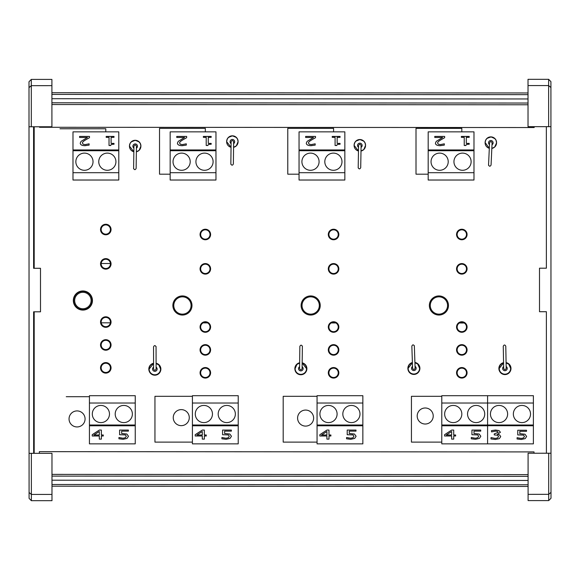 <?xml version="1.0" encoding="UTF-8"?>
<svg xmlns="http://www.w3.org/2000/svg" width="580" height="580" viewBox="0 0 580 580"><rect width="100%" height="100%" fill="white"/><g stroke="black" fill="none" stroke-linecap="round" stroke-linejoin="round"><path stroke-width="0.87" d="M448.471 305.486A9.556 9.556 0 0 1 434.137 313.765A9.556 9.556 0 0 1 434.137 297.214A9.556 9.556 0 0 1 448.471 305.486M447.564 305.486A8.642 8.642 0 0 0 434.594 298.004A8.642 8.642 0 0 0 434.594 312.975A8.642 8.642 0 0 0 447.564 305.486M191.987 305.486A9.556 9.556 0 0 1 177.647 313.765A9.556 9.556 0 0 1 177.647 297.214A9.556 9.556 0 0 1 191.987 305.486M191.074 305.486A8.642 8.642 0 0 0 178.103 298.004A8.642 8.642 0 0 0 178.103 312.975A8.642 8.642 0 0 0 191.074 305.486M320.232 305.486A9.556 9.556 0 0 1 305.892 313.765A9.556 9.556 0 0 1 305.892 297.214A9.556 9.556 0 0 1 320.232 305.486M319.319 305.486A8.642 8.642 0 0 0 306.349 298.004A8.642 8.642 0 0 0 306.349 312.975A8.642 8.642 0 0 0 319.319 305.486M467.081 268.852A5.271 5.271 0 0 1 459.186 273.412A5.271 5.271 0 0 1 459.186 264.284A5.271 5.271 0 0 1 467.081 268.852M466.487 268.852A4.669 4.669 0 0 0 459.483 264.806A4.669 4.669 0 0 0 459.483 272.897A4.669 4.669 0 0 0 466.487 268.852M338.843 234.494A5.271 5.271 0 0 1 330.941 239.061A5.271 5.271 0 0 1 330.941 229.934A5.271 5.271 0 0 1 338.843 234.494M338.242 234.494A4.669 4.669 0 0 0 331.238 230.448A4.669 4.669 0 0 0 331.238 238.539A4.669 4.669 0 0 0 338.242 234.494M338.843 327.019A5.271 5.271 0 0 1 330.941 331.579A5.271 5.271 0 0 1 330.941 322.458A5.271 5.271 0 0 1 338.843 327.019M338.242 327.019A4.669 4.669 0 0 0 331.238 322.973A4.669 4.669 0 0 0 331.238 331.064A4.669 4.669 0 0 0 338.242 327.019M338.843 372.817A5.271 5.271 0 0 1 330.941 377.377A5.271 5.271 0 0 1 330.941 368.256A5.271 5.271 0 0 1 338.843 372.817M338.242 372.817A4.669 4.669 0 0 0 331.238 368.771A4.669 4.669 0 0 0 331.238 376.862A4.669 4.669 0 0 0 338.242 372.817M467.081 372.817A5.271 5.271 0 0 1 459.186 377.377A5.271 5.271 0 0 1 459.186 368.256A5.271 5.271 0 0 1 467.081 372.817M466.487 372.817A4.669 4.669 0 0 0 459.483 368.771A4.669 4.669 0 0 0 459.483 376.862A4.669 4.669 0 0 0 466.487 372.817M210.598 372.817A5.271 5.271 0 0 1 202.695 377.377A5.271 5.271 0 0 1 202.695 368.256A5.271 5.271 0 0 1 210.598 372.817M210.004 372.817A4.669 4.669 0 0 0 202.993 368.771A4.669 4.669 0 0 0 202.993 376.862A4.669 4.669 0 0 0 210.004 372.817M210.598 327.019A5.271 5.271 0 0 1 202.695 331.579A5.271 5.271 0 0 1 202.695 322.458A5.271 5.271 0 0 1 210.598 327.019M210.004 327.019A4.669 4.669 0 0 0 202.993 322.973A4.669 4.669 0 0 0 202.993 331.064A4.669 4.669 0 0 0 210.004 327.019M210.598 268.852A5.271 5.271 0 0 1 202.695 273.412A5.271 5.271 0 0 1 202.695 264.284A5.271 5.271 0 0 1 210.598 268.852M210.004 268.852A4.669 4.669 0 0 0 202.993 264.806A4.669 4.669 0 0 0 202.993 272.897A4.669 4.669 0 0 0 210.004 268.852M210.598 349.914A5.271 5.271 0 0 1 202.695 354.481A5.271 5.271 0 0 1 202.695 345.354A5.271 5.271 0 0 1 210.598 349.914M210.004 349.914A4.669 4.669 0 0 0 202.993 345.868A4.669 4.669 0 0 0 202.993 353.959A4.669 4.669 0 0 0 210.004 349.914M467.081 327.019A5.271 5.271 0 0 1 459.186 331.579A5.271 5.271 0 0 1 459.186 322.458A5.271 5.271 0 0 1 467.081 327.019M466.487 327.019A4.669 4.669 0 0 0 459.483 322.973A4.669 4.669 0 0 0 459.483 331.064A4.669 4.669 0 0 0 466.487 327.019M467.081 349.914A5.271 5.271 0 0 1 459.186 354.481A5.271 5.271 0 0 1 459.186 345.354A5.271 5.271 0 0 1 467.081 349.914M466.487 349.914A4.669 4.669 0 0 0 459.483 345.868A4.669 4.669 0 0 0 459.483 353.959A4.669 4.669 0 0 0 466.487 349.914M338.843 349.914A5.271 5.271 0 0 1 330.941 354.481A5.271 5.271 0 0 1 330.941 345.354A5.271 5.271 0 0 1 338.843 349.914M338.242 349.914A4.669 4.669 0 0 0 331.238 345.868A4.669 4.669 0 0 0 331.238 353.959A4.669 4.669 0 0 0 338.242 349.914M338.843 268.852A5.271 5.271 0 0 1 330.941 273.412A5.271 5.271 0 0 1 330.941 264.284A5.271 5.271 0 0 1 338.843 268.852M338.242 268.852A4.669 4.669 0 0 0 331.238 264.806A4.669 4.669 0 0 0 331.238 272.897A4.669 4.669 0 0 0 338.242 268.852M467.081 234.494A5.271 5.271 0 0 1 459.186 239.061A5.271 5.271 0 0 1 459.186 229.934A5.271 5.271 0 0 1 467.081 234.494M466.487 234.494A4.669 4.669 0 0 0 459.483 230.448A4.669 4.669 0 0 0 459.483 238.539A4.669 4.669 0 0 0 466.487 234.494M210.598 234.494A5.271 5.271 0 0 1 202.695 239.061A5.271 5.271 0 0 1 202.695 229.934A5.271 5.271 0 0 1 210.598 234.494M210.004 234.494A4.669 4.669 0 0 0 202.993 230.448A4.669 4.669 0 0 0 202.993 238.539A4.669 4.669 0 0 0 210.004 234.494M110.418 229.535A4.625 4.625 0 0 0 103.479 225.526A4.625 4.625 0 0 0 103.479 233.537A4.625 4.625 0 0 0 110.418 229.535A4.625 4.625 0 0 1 103.479 233.537A4.625 4.625 0 0 1 103.479 225.526A4.625 4.625 0 0 1 110.418 229.535A4.625 4.625 0 0 1 103.479 233.537A4.625 4.625 0 0 1 103.479 225.526A4.625 4.625 0 0 1 110.418 229.535M110.418 322.052A4.625 4.625 0 0 0 103.479 318.043A4.625 4.625 0 0 0 103.479 326.054A4.625 4.625 0 0 0 110.418 322.052A4.625 4.625 0 0 1 103.479 326.054A4.625 4.625 0 0 1 103.479 318.043A4.625 4.625 0 0 1 110.418 322.052A4.625 4.625 0 0 1 103.479 326.054A4.625 4.625 0 0 1 103.479 318.043A4.625 4.625 0 0 1 110.418 322.052M110.418 344.955A4.625 4.625 0 0 0 103.479 340.946A4.625 4.625 0 0 0 103.479 348.957A4.625 4.625 0 0 0 110.418 344.955A4.625 4.625 0 0 1 103.479 348.957A4.625 4.625 0 0 1 103.479 340.946A4.625 4.625 0 0 1 110.418 344.955A4.625 4.625 0 0 1 103.479 348.957A4.625 4.625 0 0 1 103.479 340.946A4.625 4.625 0 0 1 110.418 344.955M110.418 367.851A4.625 4.625 0 0 0 103.479 363.849A4.625 4.625 0 0 0 103.479 371.86A4.625 4.625 0 0 0 110.418 367.851A4.625 4.625 0 0 1 103.479 371.86A4.625 4.625 0 0 1 103.479 363.849A4.625 4.625 0 0 1 110.418 367.851A4.625 4.625 0 0 1 103.479 371.86A4.625 4.625 0 0 1 103.479 363.849A4.625 4.625 0 0 1 110.418 367.851M111.055 367.851A5.271 5.271 0 0 0 103.16 363.29A5.271 5.271 0 0 0 103.16 372.411A5.271 5.271 0 0 0 111.055 367.851M111.055 344.955A5.271 5.271 0 0 0 103.16 340.387A5.271 5.271 0 0 0 103.16 349.515A5.271 5.271 0 0 0 111.055 344.955A5.271 5.271 0 0 0 103.16 340.387A5.271 5.271 0 0 0 103.16 349.515A5.271 5.271 0 0 0 111.055 344.955M111.055 322.052A5.271 5.271 0 0 0 103.16 317.492A5.271 5.271 0 0 0 103.16 326.613A5.271 5.271 0 0 0 111.055 322.052M111.055 229.535A5.271 5.271 0 0 0 103.16 224.968A5.271 5.271 0 0 0 103.16 234.095A5.271 5.271 0 0 0 111.055 229.535M110.418 263.885A4.625 4.625 0 0 1 103.479 267.887A4.625 4.625 0 0 1 103.479 259.876A4.625 4.625 0 0 1 110.418 263.885A4.625 4.625 0 0 1 103.479 267.887A4.625 4.625 0 0 1 103.479 259.876A4.625 4.625 0 0 1 110.418 263.885M111.055 263.885A5.271 5.271 0 0 0 103.16 259.325A5.271 5.271 0 0 0 103.16 268.446A5.271 5.271 0 0 0 111.055 263.885M92.053 300.527A9.157 9.157 0 0 1 82.889 309.684A9.157 9.157 0 0 1 73.733 300.527A9.157 9.157 0 0 1 82.889 291.363A9.157 9.157 0 0 1 92.053 300.527M34.191 126.766L34.191 268.293L34.191 126.766M34.191 311.808L34.191 453.335L34.191 311.808M91.111 300.527A8.221 8.221 0 0 0 78.778 293.407A8.221 8.221 0 0 0 78.778 307.646A8.221 8.221 0 0 0 91.111 300.527M453.944 161.704A8.591 8.591 0 0 1 466.827 154.266A8.591 8.591 0 0 1 466.827 169.143A8.591 8.591 0 0 1 453.944 161.704M431.041 161.704A8.591 8.591 0 0 1 443.925 154.266A8.591 8.591 0 0 1 443.925 169.143A8.591 8.591 0 0 1 431.041 161.704M473.983 150.017L428.185 150.017L428.185 150.713L473.983 150.713L473.983 131.856L428.185 131.856L428.185 149.944L473.983 149.944M428.185 150.713L428.185 172.695L473.983 172.695L473.983 150.713M473.983 172.695L473.983 180.025L428.185 180.025L428.185 172.695M469.198 137.337L469.198 136.416L461.375 136.416L461.375 137.337L464.225 137.337L464.225 145.486L465.885 145.486C465.958 144.579 467.067 144.159 469.198 144.231L469.198 143.398L466.291 143.398L466.291 137.337L469.198 137.337L466.291 137.373L466.291 143.398M465.885 145.486L465.885 145.529C465.958 144.616 467.067 144.195 469.198 144.268L469.198 144.231M465.885 145.529L464.225 145.486M464.225 137.373L461.375 137.337M444.657 137.699L444.657 136.416L434.775 136.416L434.775 137.46L442.649 137.46L436.269 141.353L435.435 143.166C435.529 144.754 437.124 145.587 440.22 145.653L444.324 145.109L444.324 143.818L440.372 144.601L438.408 144.239L437.617 143.1C437.45 142.296 438.509 141.223 440.786 139.874L444.657 137.699L440.786 139.91C438.509 141.259 437.45 142.339 437.617 143.137M435.435 143.166L435.435 143.202C435.529 144.797 437.124 145.624 440.22 145.689L444.324 145.109M442.576 137.504L434.775 137.46M461.825 414.018A8.591 8.591 0 0 1 448.942 421.457A8.591 8.591 0 0 1 448.942 406.58A8.591 8.591 0 0 1 461.825 414.018M484.728 414.018A8.591 8.591 0 0 1 471.845 421.457A8.591 8.591 0 0 1 471.845 406.58A8.591 8.591 0 0 1 484.728 414.018M441.786 425.698L533.39 425.698L533.39 425.01L487.584 425.01L487.584 425.698L487.584 425.01L441.786 425.01L441.786 443.867L487.584 443.867L487.584 425.778L441.786 425.778M441.786 403.027L441.786 395.698L487.584 395.698L487.584 425.01L487.584 403.027L441.786 403.027L441.786 425.01M446.317 434.993L451.646 434.993L451.646 431.498L451.646 435.036L446.259 435.036L451.646 431.498M451.646 439.075L451.646 436.008L451.646 439.118L453.712 439.118L453.712 436.008L453.712 439.075M451.74 430.034L453.712 430.07L451.74 430.034L444.57 434.696L444.57 436.008L451.646 436.008M451.74 430.07L444.57 434.732M453.712 434.993L455.626 434.993L453.712 435.036L453.712 430.07M453.712 436.008L455.626 436.008L455.626 435.036M475.477 439.307L479.413 438.422L480.827 436.24L479.174 434.058L474.005 433.543L474.005 431.136L480.733 431.136L480.733 430.07L471.939 430.07L471.939 434.732L477.732 434.927L478.645 436.233L477.826 437.712L475.513 438.255L471.279 437.509L471.279 438.792L475.477 439.307M471.431 437.472L473.164 437.994M473.164 437.958L475.513 438.219L477.826 437.712M477.826 437.668L478.645 436.196M480.733 430.07L471.939 430.07M474.005 431.136L474.005 433.507L479.174 434.021L480.827 436.24M487.584 425.698L487.584 443.867L533.39 443.867L533.39 425.778L487.584 425.698M324.807 161.704A8.591 8.591 0 0 1 337.69 154.266A8.591 8.591 0 0 1 337.69 169.143A8.591 8.591 0 0 1 324.807 161.704M301.912 161.704A8.591 8.591 0 0 1 314.788 154.266A8.591 8.591 0 0 1 314.788 169.143A8.591 8.591 0 0 1 301.912 161.704M344.846 150.017L299.048 150.017L299.048 150.713L344.846 150.713L344.846 131.856L299.048 131.856L299.048 149.944L344.846 149.944M299.048 150.713L299.048 172.695L344.846 172.695L344.846 150.713M344.846 172.695L344.846 180.025L299.048 180.025L299.048 172.695M340.061 137.337L340.061 136.416L332.246 136.416L332.246 137.337L335.088 137.337L335.088 145.486L336.748 145.486C336.82 144.579 337.93 144.159 340.061 144.231L340.061 143.398L337.154 143.398L337.154 137.337L340.061 137.337L337.154 137.373L337.154 143.398M336.748 145.486L336.748 145.529C336.82 144.616 337.93 144.195 340.061 144.268L340.061 144.231M336.748 145.529L335.088 145.486M335.088 137.373L332.246 137.337M315.52 137.699L315.52 136.416L305.638 136.416L305.638 137.46L313.512 137.46L307.132 141.353L306.298 143.166C306.392 144.754 307.987 145.587 311.083 145.653L315.187 145.109L315.187 143.818L311.235 144.601L309.278 144.239L308.48 143.1C308.321 142.296 309.372 141.223 311.656 139.874L315.52 137.699L311.656 139.91C309.372 141.259 308.321 142.339 308.48 143.137M306.298 143.166L306.298 143.202C306.392 144.797 307.987 145.624 311.083 145.689L315.187 145.109M313.439 137.504L305.638 137.46M507.623 414.018A8.591 8.591 0 0 1 494.74 421.457A8.591 8.591 0 0 1 494.74 406.58A8.591 8.591 0 0 1 507.623 414.018M530.526 414.018A8.591 8.591 0 0 1 517.643 421.457A8.591 8.591 0 0 1 517.643 406.58A8.591 8.591 0 0 1 530.526 414.018M533.39 425.01L533.39 403.027L487.584 403.027L487.584 395.698L533.39 395.698L533.39 403.027M491.55 431.911L495.436 431.121L497.386 431.397L498.227 432.383L494.254 433.898L494.254 434.899L497.582 435.225L498.539 436.537L497.662 437.943L495.233 438.451L490.985 437.653L490.985 438.937L495.356 439.495L499.308 438.661L500.721 436.624L499.605 434.949L497.451 434.369L500.409 432.252L498.981 430.585L495.603 430.07L491.427 430.628L491.55 431.911M498.981 430.585L495.603 430.034L491.427 430.628M498.981 430.548L500.409 432.252M497.451 434.275L499.605 434.949M499.605 434.913L500.721 436.624M491.137 437.617L495.233 438.408L497.662 437.943M497.662 437.907L498.539 436.501M498.227 432.339L494.254 433.898M521.275 439.495L525.212 438.611L526.625 436.435L524.98 434.246L519.811 433.738L519.811 431.324L526.538 431.324L526.538 430.259L517.744 430.259L517.744 434.92L523.537 435.123L524.443 436.428L523.624 437.9L521.311 438.451L517.077 437.704L517.077 438.98L521.275 439.495M517.237 437.661L518.962 438.183M518.962 438.147L521.311 438.408L523.624 437.9M523.624 437.864L524.443 436.385M526.538 430.259L517.744 430.259M519.811 431.324L519.811 433.695L524.98 434.21L526.625 436.435M337.096 414.018A8.591 8.591 0 0 1 324.213 421.457A8.591 8.591 0 0 1 324.213 406.58A8.591 8.591 0 0 1 337.096 414.018M359.992 414.018A8.591 8.591 0 0 1 347.115 421.457A8.591 8.591 0 0 1 347.115 406.58A8.591 8.591 0 0 1 359.992 414.018M317.057 425.698L362.855 425.698L362.855 425.01L317.057 425.01L317.057 443.867L362.855 443.867L362.855 425.778L317.057 425.778M362.855 425.01L362.855 403.027L317.057 403.027L317.057 425.01M317.057 403.027L317.057 395.698L362.855 395.698L362.855 403.027M321.588 434.993L326.917 434.993L326.917 431.498L326.917 435.036L321.53 435.036L326.917 431.498M326.917 439.075L326.917 436.008L326.917 439.118L328.983 439.118L328.983 436.008L328.983 439.075M327.011 430.034L328.983 430.07L327.011 430.034L319.841 434.696L319.841 436.008L326.917 436.008M327.011 430.07L319.841 434.732M328.983 434.993L330.897 434.993L328.983 435.036L328.983 430.07M328.983 436.008L330.897 436.008L330.897 435.036M350.748 439.307L354.677 438.422L356.098 436.24L354.445 434.058L349.276 433.543L349.276 431.136L356.004 431.136L356.004 430.07L347.21 430.07L347.21 434.732L353.002 434.927L353.916 436.233L353.097 437.712L350.784 438.255L346.55 437.509L346.55 438.792L350.748 439.307M346.702 437.472L348.435 437.994M348.435 437.958L350.784 438.219L353.097 437.712M353.097 437.668L353.916 436.196M356.004 430.07L347.21 430.07M349.276 431.136L349.276 433.507L354.445 434.021L356.098 436.24M98.752 161.704A8.591 8.591 0 0 1 111.635 154.266A8.591 8.591 0 0 1 111.635 169.143A8.591 8.591 0 0 1 98.752 161.704M75.85 161.704A8.591 8.591 0 0 1 88.733 154.266A8.591 8.591 0 0 1 88.733 169.143A8.591 8.591 0 0 1 75.85 161.704M118.791 150.017L72.986 150.017L72.986 150.713L118.791 150.713L118.791 131.856L72.986 131.856L72.986 149.944L118.791 149.944M72.986 150.713L72.986 172.695L118.791 172.695L118.791 150.713M118.791 172.695L118.791 180.025L72.986 180.025L72.986 172.695M114.006 137.337L114.006 136.416L106.184 136.416L106.184 137.337L109.025 137.337L109.025 145.486L110.693 145.486C110.766 144.579 111.868 144.159 114.006 144.231L114.006 143.398L111.092 143.398L111.092 137.337L114.006 137.337L111.092 137.373L111.092 143.398M110.693 145.486L110.693 145.529C110.766 144.616 111.868 144.195 114.006 144.268L114.006 144.231M110.693 145.529L109.025 145.486M109.025 137.373L106.184 137.337M89.465 137.699L89.465 136.416L79.576 136.416L79.576 137.46L87.45 137.46L81.069 141.353L80.243 143.166C80.337 144.754 81.932 145.587 85.021 145.653L89.124 145.109L89.124 143.818L85.18 144.601L83.215 144.239L82.425 143.1C82.258 142.296 83.317 141.223 85.594 139.874L89.465 137.699L85.594 139.91C83.317 141.259 82.258 142.339 82.425 143.137M80.243 143.166L80.243 143.202C80.337 144.797 81.932 145.624 85.021 145.689L89.124 145.109M87.377 137.504L79.576 137.46M212.454 414.018A8.591 8.591 0 0 1 199.571 421.457A8.591 8.591 0 0 1 199.571 406.58A8.591 8.591 0 0 1 212.454 414.018M235.357 414.018A8.591 8.591 0 0 1 222.474 421.457A8.591 8.591 0 0 1 222.474 406.58A8.591 8.591 0 0 1 235.357 414.018M192.415 425.698L238.22 425.698L238.22 425.01L192.415 425.01L192.415 443.867L238.22 443.867L238.22 425.778L192.415 425.778M238.22 425.01L238.22 403.027L192.415 403.027L192.415 425.01M192.415 403.027L192.415 395.698L238.22 395.698L238.22 403.027M196.946 434.993L202.282 434.993L202.282 431.498L202.282 435.036L196.888 435.036L202.282 431.498M202.282 439.075L202.282 436.008L202.282 439.118L204.349 439.118L204.349 436.008L204.349 439.075M202.369 430.034L204.349 430.07L202.369 430.034L195.199 434.696L195.199 436.008L202.282 436.008M202.369 430.07L195.199 434.732M204.349 434.993L206.255 434.993L204.349 435.036L204.349 430.07M204.349 436.008L206.255 436.008L206.255 435.036M226.106 439.307L230.042 438.422L231.456 436.24L229.811 434.058L224.634 433.543L224.634 431.136L231.369 431.136L231.369 430.07L222.575 430.07L222.575 434.732L228.368 434.927L229.274 436.233L228.455 437.712L226.142 438.255L221.908 437.509L221.908 438.792L226.106 439.307M222.067 437.472L223.793 437.994M223.793 437.958L226.142 438.219L228.455 437.712M228.455 437.668L229.274 436.196M231.369 430.07L222.575 430.07M224.634 431.136L224.634 433.507L229.811 434.021L231.456 436.24M195.924 161.704A8.591 8.591 0 0 1 208.807 154.266A8.591 8.591 0 0 1 208.807 169.143A8.591 8.591 0 0 1 195.924 161.704M173.028 161.704A8.591 8.591 0 0 1 185.912 154.266A8.591 8.591 0 0 1 185.912 169.143A8.591 8.591 0 0 1 173.028 161.704M215.963 150.017L170.165 150.017L170.165 150.713L215.963 150.713L215.963 131.856L170.165 131.856L170.165 149.944L215.963 149.944M170.165 150.713L170.165 172.695L215.963 172.695L215.963 150.713M215.963 172.695L215.963 180.025L170.165 180.025L170.165 172.695M211.178 137.337L211.178 136.416L203.362 136.416L203.362 137.337L206.204 137.337L206.204 145.486L207.865 145.486C207.944 144.579 209.046 144.159 211.178 144.231L211.178 143.398L208.271 143.398L208.271 137.337L211.178 137.337L208.271 137.373L208.271 143.398M207.865 145.486L207.865 145.529C207.944 144.616 209.046 144.195 211.178 144.268L211.178 144.231M207.865 145.529L206.204 145.486M206.204 137.373L203.362 137.337M186.644 137.699L186.644 136.416L176.755 136.416L176.755 137.46L184.629 137.46L178.249 141.353L177.415 143.166C177.516 144.754 179.104 145.587 182.2 145.653L186.303 145.109L186.303 143.818L182.352 144.601L180.394 144.239L179.604 143.1C179.438 142.296 180.496 141.223 182.772 139.874L186.644 137.699L182.772 139.91C180.496 141.259 179.438 142.339 179.604 143.137M177.415 143.166L177.415 143.202C177.516 144.797 179.104 145.624 182.2 145.689L186.303 145.109M184.556 137.504L176.755 137.46M109.475 414.018A8.591 8.591 0 0 1 96.592 421.457A8.591 8.591 0 0 1 96.592 406.58A8.591 8.591 0 0 1 109.475 414.018M132.378 414.018A8.591 8.591 0 0 1 119.494 421.457A8.591 8.591 0 0 1 119.494 406.58A8.591 8.591 0 0 1 132.378 414.018M89.436 425.698L135.242 425.698L135.242 425.01L89.436 425.01L89.436 443.867L135.242 443.867L135.242 425.778L89.436 425.778M135.242 425.01L135.242 403.027L89.436 403.027L89.436 425.01M89.436 403.027L89.436 395.698L135.242 395.698L135.242 403.027M93.967 434.993L99.303 434.993L99.303 431.498L99.303 435.036L93.909 435.036L99.303 431.498M99.303 439.075L99.303 436.008L99.303 439.118L101.369 439.118L101.369 436.008L101.369 439.075M99.39 430.034L101.369 430.07L99.39 430.034L92.22 434.696L92.22 436.008L99.303 436.008M99.39 430.07L92.22 434.732M101.369 434.993L103.276 434.993L101.369 435.036L101.369 430.07M101.369 436.008L103.276 436.008L103.276 435.036M123.127 439.307L127.063 438.422L128.477 436.24L126.831 434.058L121.662 433.543L121.662 431.136L128.39 431.136L128.39 430.07L119.596 430.07L119.596 434.732L125.389 434.927L126.295 436.233L125.476 437.712L123.163 438.255L118.929 437.509L118.929 438.792L123.127 439.307M119.088 437.472L120.814 437.994M120.814 437.958L123.163 438.219L125.476 437.712M125.476 437.668L126.295 436.196M128.39 430.07L119.596 430.07M121.662 431.136L121.662 433.507L126.831 434.021L128.477 436.24M417.194 416.012A8.018 8.018 0 0 0 425.212 424.024A8.018 8.018 0 0 0 433.224 416.012A8.018 8.018 0 0 0 425.212 407.994A8.018 8.018 0 0 0 417.194 416.012M297.598 418.086A8.018 8.018 0 0 0 305.617 426.097A8.018 8.018 0 0 0 313.628 418.086A8.018 8.018 0 0 0 305.617 410.067A8.018 8.018 0 0 0 297.598 418.086M173.246 417.629A8.018 8.018 0 0 0 181.264 425.647A8.018 8.018 0 0 0 189.276 417.629A8.018 8.018 0 0 0 181.264 409.618A8.018 8.018 0 0 0 173.246 417.629M69.042 418.934A8.018 8.018 0 0 0 77.06 426.945A8.018 8.018 0 0 0 85.072 418.934A8.018 8.018 0 0 0 77.06 410.915A8.018 8.018 0 0 0 69.042 418.934M358.57 145.442C359.433 143.833 360.274 143.847 361.086 145.478L361.086 145.478C360.274 143.847 359.433 143.833 358.57 145.435L358.193 167.99M231.108 141.73C231.971 140.121 232.812 140.135 233.631 141.759L233.631 141.759C232.812 140.128 231.971 140.121 231.108 141.73L230.847 164.285M133.922 146.203C134.785 144.594 135.626 144.608 136.445 146.24L136.445 146.24C135.626 144.601 134.785 144.594 133.922 146.196L133.61 168.751M489.571 142.76C490.484 141.179 491.325 141.223 492.087 142.876L492.087 142.876C491.325 141.215 490.484 141.179 489.571 142.76L488.534 165.285M148.893 369.25A5.952 5.952 -0.1 0 0 154.86 375.195A5.952 5.952 -0.1 0 0 160.798 369.228L160.798 369.214A5.952 5.952 -0.1 0 0 160.798 369.199A5.952 5.952 -0.1 0 1 154.86 375.18A5.952 5.952 -0.1 0 1 148.893 369.235L148.893 369.235A5.952 5.952 -0.1 0 1 148.893 369.221A5.952 5.952 -0.1 0 0 154.86 375.137A5.952 5.952 179.9 0 1 148.893 369.214L148.893 369.214A5.952 5.952 -0.1 0 1 148.893 369.177A5.952 5.952 179.9 0 0 154.86 375.093A5.952 5.952 -0.1 0 0 160.798 369.09L160.798 369.126A5.952 5.952 179.9 0 1 154.86 375.093A5.952 5.952 -0.1 0 1 148.893 369.134A5.952 5.952 -0.1 0 0 148.893 369.134L148.893 369.156M160.798 369.17L160.798 369.185A5.952 5.952 179.9 0 1 154.86 375.151A5.952 5.952 -0.1 0 0 160.798 369.148M156.093 363.247A5.952 5.952 179.9 0 1 154.86 375.035A5.952 5.952 179.9 0 1 153.577 363.254M160.798 369.054L160.798 369.068A5.952 5.952 179.9 0 1 154.86 375.021A5.952 5.952 179.9 0 1 148.893 369.083L148.893 369.098M149.118 369.076L153.577 363.479A5.728 5.728 -0.1 0 0 154.86 374.789A5.728 5.728 -0.1 0 0 156.093 363.479L158.884 365.008L160.573 369.054M156.107 369.032C155.266 370.649 154.425 370.656 153.584 369.039L153.584 369.039C154.425 370.656 155.266 370.656 156.107 369.032L156.056 346.477M407.899 368.488A5.952 5.952 -0.1 0 0 413.866 374.434A5.952 5.952 -0.1 0 0 419.811 368.467L419.811 368.445A5.952 5.952 -0.1 0 0 419.811 368.438A5.952 5.952 -0.1 0 1 413.866 374.412A5.952 5.952 -0.1 0 1 407.899 368.474L407.899 368.474A5.952 5.952 -0.1 0 1 407.899 368.459A5.952 5.952 -0.1 0 0 414.062 374.368A5.952 5.952 -0.1 0 0 419.811 368.409A5.952 5.952 179.9 0 1 414.062 374.39A5.952 5.952 179.9 0 1 407.899 368.445L407.899 368.445A5.952 5.952 -0.1 0 1 407.899 368.409A5.952 5.952 179.9 0 0 414.062 374.332A5.952 5.952 -0.1 0 0 419.811 368.329L419.811 368.365A5.952 5.952 179.9 0 1 414.062 374.332A5.952 5.952 -0.1 0 1 407.899 368.373L407.899 368.394M414.917 362.449A5.952 5.952 179.9 0 1 413.866 374.274A5.952 5.952 179.9 0 1 407.899 368.336A5.952 5.952 -0.1 0 0 407.899 368.373M419.811 368.293L419.811 368.307A5.952 5.952 179.9 0 1 413.866 374.26A5.952 5.952 179.9 0 1 412.402 362.529M408.132 368.314L412.409 362.761A5.728 5.728 -0.1 0 0 413.866 374.027A5.728 5.728 -0.1 0 0 414.925 362.674L417.781 364.131L419.579 368.286M412.598 368.322C413.46 369.895 414.301 369.88 415.113 368.278L414.337 345.651M294.879 368.815A5.952 5.952 -0.1 0 0 300.846 374.752A5.952 5.952 -0.1 0 0 306.791 368.757L306.791 368.771A5.952 5.952 -0.1 0 1 300.846 374.738A5.952 5.952 -0.1 0 1 294.879 368.793L294.879 368.793A5.952 5.952 -0.1 0 1 294.879 368.786A5.952 5.952 -0.1 0 0 300.759 374.695A5.952 5.952 -0.1 0 0 306.791 368.728A5.952 5.952 179.9 0 1 300.759 374.709A5.952 5.952 179.9 0 1 294.879 368.771L294.879 368.771A5.952 5.952 -0.1 0 1 294.879 368.735M306.791 368.692A5.952 5.952 179.9 0 1 300.759 374.651A5.952 5.952 179.9 0 1 294.879 368.713A5.952 5.952 -0.1 0 0 300.759 374.637A5.952 5.952 -0.1 0 0 306.791 368.648L306.791 368.692A5.952 5.952 -0.1 0 1 306.791 368.728L306.791 368.75M302.165 362.826A5.952 5.952 179.9 0 1 300.846 374.6A5.952 5.952 179.9 0 1 294.879 368.655A5.952 5.952 -0.1 0 0 294.879 368.699L294.879 368.713M306.791 368.612L306.791 368.633A5.952 5.952 179.9 0 1 300.846 374.578A5.952 5.952 179.9 0 1 299.65 362.79M295.111 368.633L296.902 364.457L299.642 363.022A5.728 5.728 -0.1 0 0 300.846 374.346A5.728 5.728 -0.1 0 0 302.165 363.051L306.559 368.612M302.093 368.59C301.245 370.214 300.404 370.214 299.577 368.583L299.577 368.604C300.411 370.214 301.252 370.214 302.093 368.597L302.383 346.079M498.981 368.641A5.952 5.952 -0.1 0 0 504.948 374.586A5.952 5.952 -0.1 0 0 510.893 368.619L510.893 368.604A5.952 5.952 179.9 0 1 505.049 374.542A5.952 5.952 179.9 0 1 498.981 368.604A5.952 5.952 -0.1 0 0 505.049 374.528A5.952 5.952 -0.1 0 0 510.893 368.539L510.893 368.575A5.952 5.952 -0.1 0 0 510.893 368.59A5.952 5.952 -0.1 0 1 504.948 374.571A5.952 5.952 -0.1 0 1 498.981 368.626A5.952 5.952 -0.1 0 0 498.981 368.626L498.981 368.626M498.981 368.546L498.981 368.525A5.952 5.952 -0.1 0 0 505.049 374.47A5.952 5.952 -0.1 0 0 510.893 368.503A5.952 5.952 179.9 0 1 505.049 374.484A5.952 5.952 179.9 0 1 498.981 368.546A5.952 5.952 -0.1 0 0 498.981 368.583L498.981 368.604M506.086 362.616A5.952 5.952 179.9 0 1 504.948 374.426A5.952 5.952 179.9 0 1 503.571 362.66M510.893 368.445L510.893 368.459A5.952 5.952 179.9 0 1 504.948 374.412A5.952 5.952 179.9 0 1 498.981 368.474L498.981 368.488M499.213 368.467L503.578 362.892A5.728 5.728 -0.1 0 0 504.948 374.18A5.728 5.728 -0.1 0 0 506.093 362.848L508.849 364.276L510.661 368.445M503.679 368.438L503.259 346.26C504.042 344.621 504.883 344.592 505.782 346.18L506.195 368.416C505.368 370.04 504.535 370.047 503.679 368.452L503.679 368.438C504.535 370.047 505.368 370.04 506.195 368.43M534.006 453.234L534.006 451.914L39.346 451.653L39.346 453.335M528.097 474.628L51.983 474.382M528.097 480.45L51.983 480.197M528.097 484.757L51.983 484.503M528.097 486.439L51.983 486.192M528.017 92.967L51.903 92.72M528.017 94.656L51.903 94.402M528.017 98.962L51.903 98.709M528.017 104.777L51.903 104.531M39.52 126.766L39.52 127.281L534.173 127.542L534.173 126.672M110.403 263.508L101.181 263.508M34.191 320.392L33.626 320.392L33.626 311.808L40.498 311.808L40.491 268.293L33.618 268.293L33.618 259.709L34.191 259.709M33.618 268.293L33.589 126.766M33.654 453.335L33.626 311.808M29.073 453.335L29.087 498.358L31.371 500.692L51.983 500.685L51.975 453.328L29.073 453.335L29.007 126.774L51.91 126.766L51.903 79.409L31.291 79.409L29 81.744L29.007 126.774M33.589 137.764L34.191 137.764M29 92.285L29 81.744M51.903 85.659L31.291 85.666L31.291 79.409M29 87.623L31.291 85.666L31.298 126.766M29.08 492.485L31.371 494.443L31.363 453.335M51.983 494.435L31.371 494.443L31.371 500.692M546.346 126.665L546.375 268.192L539.501 268.192L539.509 311.707L546.382 311.707L546.411 453.234M550.928 126.665L550.913 81.642L548.629 79.308L528.017 79.315L528.025 126.672L550.928 126.665L550.993 453.226L528.09 453.234L528.097 500.591L548.709 500.591L551 498.256L550.993 453.226M551 487.715L551 498.256M528.097 494.341L548.709 494.334L548.709 500.591M551 492.376L548.709 494.334L548.702 453.234M550.92 87.515L548.629 85.557L548.636 126.665M528.017 85.564L548.629 85.557L548.629 79.308M317.057 442.12L283.192 442.12L283.192 396.314L317.057 396.314M441.786 442.12L411.438 442.12L411.438 396.314L441.786 396.314M461.818 131.856L461.818 128.376L416.012 128.376L416.012 174.181L428.185 174.181M299.048 174.181L287.774 174.181L287.774 128.376L333.572 128.376L333.572 131.856M170.165 174.181L159.529 174.181L159.529 128.376L205.327 128.376L205.327 131.856M59.986 128.767L105.792 128.767L105.792 131.856M192.415 442.12L154.947 442.12L154.947 396.314L192.415 396.314M89.436 396.705L66.25 396.705L89.436 396.705M92.445 300.527A9.556 9.556 0 0 0 78.111 292.248A9.556 9.556 0 0 0 78.111 308.799A9.556 9.556 0 0 0 92.445 300.527M110.642 367.851A4.85 4.85 0 0 0 103.363 363.653A4.85 4.85 0 0 0 103.363 372.055A4.85 4.85 0 0 0 110.642 367.851M110.642 344.955A4.857 4.857 0 0 0 103.363 340.75A4.857 4.857 0 0 0 103.363 349.153A4.857 4.857 0 0 0 110.642 344.955M110.642 322.052A4.85 4.85 0 0 0 103.363 317.847A4.85 4.85 0 0 0 103.363 326.257A4.85 4.85 0 0 0 110.642 322.052M110.642 229.535A4.85 4.85 0 0 0 103.363 225.33A4.85 4.85 0 0 0 103.363 233.733A4.85 4.85 0 0 0 110.642 229.535M110.642 263.885A4.857 4.857 0 0 0 103.363 259.68A4.857 4.857 0 0 0 103.363 268.09A4.857 4.857 0 0 0 110.642 263.885M73.334 300.527A9.556 9.556 0 0 0 87.667 308.799A9.556 9.556 0 0 0 87.667 292.248A9.556 9.556 0 0 0 73.334 300.527M365.56 145.348L363.812 149.546L360.999 151.039A5.728 5.728 -179 0 0 359.926 139.707A5.728 5.728 -179 0 0 354.104 145.341L354.104 145.16A5.728 5.728 1 0 1 359.926 139.526A5.728 5.728 1 0 1 365.56 145.348L364.958 142.702M354.104 145.341A5.728 5.728 -179 0 0 358.476 150.996L354.104 145.341M358.534 147.349A2.291 2.291 1 0 1 358.128 143.92A2.291 2.291 1 0 1 361.579 143.978A2.291 2.291 1 0 1 361.057 147.393M361.086 145.478L360.716 167.685C359.854 169.287 359.013 169.273 358.201 167.642M238.097 141.607L236.372 145.812L233.566 147.32A5.728 5.728 -179.3 0 0 232.435 135.995A5.728 5.728 -179.3 0 0 226.642 141.65L226.649 141.469A5.728 5.728 0.7 0 1 232.435 135.814A5.728 5.728 0.7 0 1 238.097 141.607L237.488 138.968M226.642 141.65A5.728 5.728 -179.3 0 0 231.043 147.291L226.642 141.65M231.087 143.644A2.291 2.291 0.7 0 1 230.666 140.215A2.291 2.291 0.7 0 1 234.11 140.258A2.291 2.291 0.7 0 1 233.61 143.673M233.631 141.759L233.37 163.966C232.515 165.576 231.674 165.561 230.855 163.937M140.911 146.088L139.178 150.292L136.365 151.793A5.728 5.728 -179.2 0 0 135.263 140.469A5.728 5.728 -179.2 0 0 129.456 146.109L129.463 145.935A5.728 5.728 0.8 0 1 135.263 140.287A5.728 5.728 0.8 0 1 140.911 146.088L140.309 143.448M129.456 146.109A5.728 5.728 -179.2 0 0 133.85 151.757L129.456 146.109M133.9 148.11A2.291 2.291 0.8 0 1 133.48 144.688A2.291 2.291 0.8 0 1 136.931 144.732A2.291 2.291 0.8 0 1 136.416 148.147M136.445 146.24L136.133 168.439C135.27 170.049 134.437 170.034 133.618 168.403M496.56 142.876L494.689 147.023L491.833 148.429A5.728 5.728 -177.4 0 0 491.093 137.069A5.728 5.728 -177.4 0 0 485.112 142.528L485.119 142.346A5.728 5.728 2.6 0 1 491.1 136.887A5.728 5.728 2.6 0 1 496.56 142.876L496.038 140.215M485.112 142.528A5.728 5.728 -177.4 0 0 489.317 148.313L485.112 142.528M489.484 144.666A2.291 2.291 2.6 0 1 489.172 141.23A2.291 2.291 2.6 0 1 492.623 141.389A2.291 2.291 2.6 0 1 492 144.782M492.087 142.876L491.064 165.053C490.151 166.634 489.317 166.598 488.548 164.945M156.1 367.125A2.291 2.291 179.9 0 1 156.571 370.54A2.291 2.291 179.9 0 1 153.12 370.548A2.291 2.291 179.9 0 1 153.584 367.125M153.584 369.039L153.541 346.833C154.374 345.216 155.215 345.209 156.056 346.825M415.055 366.321A2.291 2.291 179.9 0 1 415.628 369.721A2.291 2.291 179.9 0 1 412.184 369.837A2.291 2.291 179.9 0 1 412.532 366.408M412.598 368.278L412.598 368.3C413.46 369.895 414.301 369.88 415.113 368.271M412.598 368.3L411.843 346.158C412.59 344.491 413.431 344.447 414.359 345.999M302.115 366.698A2.291 2.291 179.9 0 1 302.543 370.127A2.291 2.291 179.9 0 1 299.091 370.083A2.291 2.291 179.9 0 1 299.599 366.669M299.577 368.597L299.853 346.354C300.737 344.767 301.578 344.788 302.368 346.427M506.159 366.495A2.291 2.291 179.9 0 1 506.688 369.902A2.291 2.291 179.9 0 1 503.237 369.967A2.291 2.291 179.9 0 1 503.643 366.538M528.097 476.361L51.983 476.115M528.017 103.044L51.903 102.798M464.217 323.009L459.418 323.009M335.863 322.944L331.289 322.944M207.495 322.879L203.167 322.871M110.352 322.828L101.232 322.821M354.104 145.16L354.779 142.557M355.004 142.18L355.852 141.136L359.926 139.526L363.899 141.223L364.719 142.274M226.649 141.469L227.309 138.867M227.527 138.489L228.368 137.446L232.435 135.814L236.415 137.489L237.249 138.533M129.463 145.935L130.13 143.332M130.348 142.956L131.196 141.904L135.263 140.287L139.236 141.969L140.07 143.021M485.119 142.346L485.866 139.766M486.098 139.396L486.983 138.381L491.1 136.887L495.015 138.7L495.813 139.773M33.654 442.344L34.191 442.344"/></g></svg>

